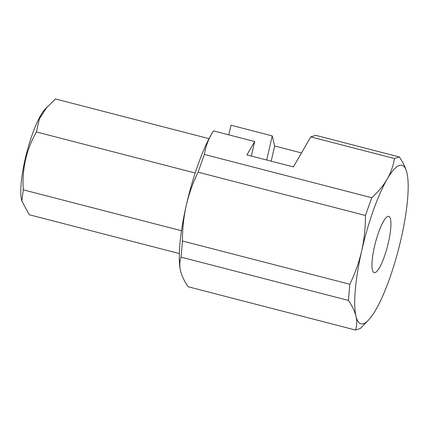 <?xml version="1.0" encoding="UTF-8"?>
<svg xmlns="http://www.w3.org/2000/svg" width="429" height="429" viewBox="0 0 429 429"><rect width="100%" height="100%" fill="white"/><g stroke="black" fill="none" stroke-linecap="round" stroke-linejoin="round"><path stroke-width="0.64" d="M198.08 172.185L365.449 215.465L371.745 197.731L204.376 154.451C205.491 147.297 207.926 140.417 211.685 133.81A81.891 17.718 -75.5 0 1 213.352 131.049L211.685 133.81A81.891 17.718 -75.5 0 0 186.224 205.539C188.932 193.946 192.878 182.824 198.08 172.185L204.376 154.451M181.043 257.143L348.412 300.423C352.214 305.995 354.74 311.277 355.984 316.27C357.116 321.235 356.949 325.82 355.485 330.024L188.117 286.744C184.314 281.172 181.789 275.89 180.539 270.897C179.413 265.932 179.579 261.347 181.043 257.143L182.448 240.985L349.817 284.266C355.035 273.563 358.987 262.441 361.668 250.911C364.242 239.28 365.503 227.467 365.449 215.465M182.448 240.985C182.4 228.92 183.66 217.101 186.224 205.539A81.891 17.718 -75.5 0 0 180.486 270.672L180.539 270.897M349.817 284.266L348.412 300.423M355.485 330.024L360.376 328.448L369.101 319.444A81.891 17.718 -75.5 0 1 355.984 316.27A81.891 17.718 -75.5 0 1 361.668 250.911A81.891 17.718 -75.5 0 1 387.135 179.177A81.891 17.718 -75.5 0 1 406.912 172.807A81.891 17.718 -75.5 0 1 406.965 173.032A81.891 17.718 -75.5 0 1 401.228 238.165A81.891 17.718 -75.5 0 1 375.766 309.894A81.891 17.718 -75.5 0 1 369.101 319.444M266.731 160.017L272.217 135.886L274.624 145.978L271.176 161.165M251.378 156.049L254.676 141.532L246.938 154.896L293.377 166.908L310.762 136.894L394.444 158.537C393.329 165.691 390.894 172.571 387.135 179.177C383.247 185.762 378.121 191.945 371.745 197.731M374.431 246.798A29.065 6.29 -75.5 0 1 388.722 216.398A29.065 6.29 -75.5 0 1 387.537 246.112A29.065 6.29 -75.5 0 1 374.174 272.672A29.065 6.29 -75.5 0 1 374.431 246.798M272.217 135.886L231.027 125.236L228.748 134.829M406.912 172.807C405.657 167.809 403.131 162.527 399.335 156.96L315.653 135.323L310.762 136.894M274.624 145.978L301.48 152.922M254.676 141.532L213.492 130.883M399.335 156.96L394.444 158.537M181.478 230.743L23.289 189.833L21.852 201.013L21.53 199.63A50.499 10.923 -75.5 0 1 26.689 152.799A50.499 10.923 -75.5 0 1 44.879 109.336L55.539 98.976L209.036 138.669M47.147 106.821L39.371 118.881L36.438 131.95L194.927 172.935M21.852 201.013L29.236 214.741L179.327 253.55M23.289 189.833C21.933 168.994 26.319 149.7 36.438 131.95"/></g></svg>
